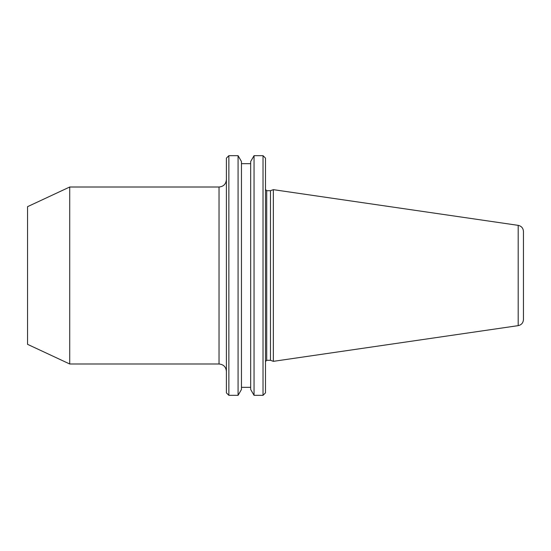 <?xml version="1.0" encoding="UTF-8"?>
<svg xmlns="http://www.w3.org/2000/svg" width="551" height="551" viewBox="0 0 551 551"><rect width="100%" height="100%" fill="white"/><g stroke="black" fill="none" stroke-linecap="round" stroke-linejoin="round"><path stroke-width="0.83" d="M69.722 363.991L69.722 187.009L27.55 206.673L27.55 344.327L69.722 363.991L219.029 363.991L219.029 187.009C223.506 186.575 225.965 184.117 226.399 179.64M518.195 325.641L518.195 225.359C521.446 226.089 523.195 228.121 523.45 231.441L523.45 319.559C523.195 322.879 521.446 324.911 518.195 325.641L273.351 361.346L273.351 189.654L270.479 190.701L270.479 360.299L273.351 361.346M263.027 155.671L265.486 158.13L265.486 392.87L263.027 395.329L263.027 155.671L254.045 155.671L254.045 395.329L263.027 395.329M254.045 155.671L250.677 161.519L250.677 389.481L254.045 395.329M238.08 155.671L241.455 161.519L241.455 389.481L238.08 395.329L238.08 155.671L228.858 155.671L228.858 395.329L238.08 395.329M228.858 155.671L226.399 158.13L226.399 392.87L228.858 395.329M265.486 189.468L266.712 190.701L266.712 360.299L270.479 360.299M241.455 387.339L250.677 387.339M241.455 163.661L250.677 163.661M266.712 360.299L265.486 361.532M266.712 190.701L270.479 190.701M518.195 225.359L273.351 189.654M69.722 187.009L219.029 187.009M219.029 363.991C223.506 364.425 225.965 366.883 226.399 371.36"/></g></svg>
